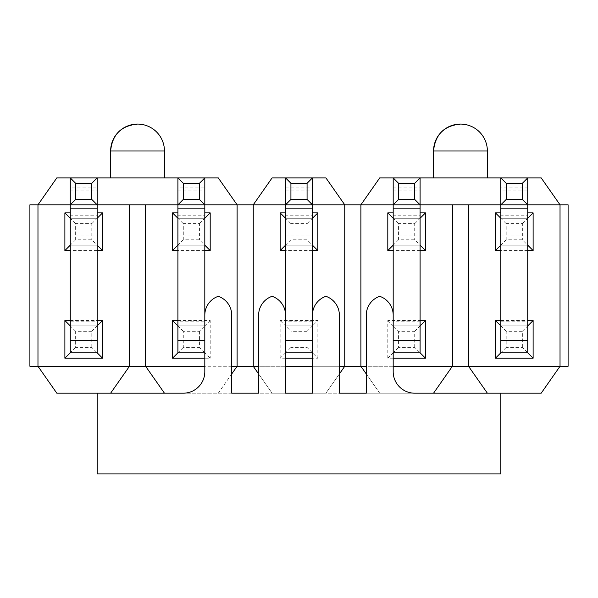 <?xml version="1.0" encoding="UTF-8"?>
<svg xmlns="http://www.w3.org/2000/svg" width="598" height="598" viewBox="0 0 598 598"><rect width="100%" height="100%" fill="white"/><g stroke="black" fill="none" stroke-linecap="round" stroke-linejoin="round"><path stroke-width="0.45" stroke-dasharray="2.99 2.24" d="M285.545 358.202L280.163 358.202L285.545 352.82L285.545 325.91L312.455 325.91L312.455 352.82L285.545 352.82L312.455 352.82L312.455 325.91L285.545 325.91L285.545 352.82L312.455 352.82L317.837 358.202L312.455 358.202M307.073 223.652L312.455 218.27L285.545 218.27L312.455 218.27L312.455 215.205L285.545 215.205L285.545 218.27L312.455 218.27L312.455 245.18L285.545 245.18L285.545 218.27L285.545 245.18L312.455 245.18L312.455 218.27L285.545 218.27L285.545 245.18L312.455 245.18L307.073 239.798L290.927 239.798L290.927 223.652L307.073 223.652L307.073 239.798M325.91 177.905L344.747 204.815L344.747 366.275L360.893 366.275L379.73 393.185L433.55 393.185L452.387 366.275L468.533 366.275L487.37 393.185L541.19 393.185L560.027 366.275L560.027 204.815L468.533 204.815L468.533 366.275L560.027 366.275L560.027 204.815L560.027 366.275L568.1 366.275L568.1 204.815L560.027 204.815L541.19 177.905L379.73 177.905L360.893 204.815L360.893 366.275L452.387 366.275L452.387 204.815L360.893 204.815L360.893 366.275L360.893 204.815L253.253 204.815L253.253 366.275L272.09 393.185L325.91 393.185L344.747 366.275L145.613 366.275L164.45 393.185L218.27 393.185L237.107 366.275L237.107 204.815L145.613 204.815L145.613 366.275L37.973 366.275L56.81 393.185L110.63 393.185L129.467 366.275L129.467 204.815L37.973 204.815L37.973 366.275L37.973 204.815L56.81 177.905L218.27 177.905L237.107 204.815L237.107 366.275L237.107 204.815L253.253 204.815L272.09 177.905L325.91 177.905M522.353 331.292L527.735 325.91L500.825 325.91L527.735 325.91L527.735 321.844L500.825 321.844L500.825 352.82L500.825 325.91L527.735 325.91L527.735 352.82L500.825 352.82L527.735 352.82L527.735 325.91L500.825 325.91L500.825 352.82L527.735 352.82L522.353 347.438L506.207 347.438L506.207 331.292L522.353 331.292L522.353 347.438M522.353 223.652L527.735 218.27L500.825 218.27L527.735 218.27L527.735 215.205L500.825 215.205L500.825 218.27L527.735 218.27L527.735 245.18L500.825 245.18L500.825 218.27L500.825 245.18L527.735 245.18L527.735 218.27L500.825 218.27L500.825 245.18L527.735 245.18L522.353 239.798L506.207 239.798L506.207 223.652L522.353 223.652L522.353 239.798M393.185 358.202L387.803 358.202L393.185 352.82L393.185 325.91L420.095 325.91L420.095 352.82L393.185 352.82L420.095 352.82L420.095 325.91L393.185 325.91L393.185 352.82L420.095 352.82L414.713 347.438L398.567 347.438L398.567 331.292L414.713 331.292L414.713 347.438M414.713 223.652L420.095 218.27L393.185 218.27L420.095 218.27L420.095 215.205L393.185 215.205L393.185 218.27L420.095 218.27L420.095 245.18L393.185 245.18L393.185 218.27L393.185 245.18L420.095 245.18L420.095 218.27L393.185 218.27L393.185 245.18L420.095 245.18L414.713 239.798L398.567 239.798L398.567 223.652L414.713 223.652L414.713 239.798M468.533 204.815L468.533 366.275L468.533 204.815L452.387 204.815L452.387 366.275L452.387 204.815L468.533 204.815L452.387 204.815M307.073 199.433L312.455 204.815L285.545 204.815L312.455 204.815L312.455 177.905L285.545 177.905L312.455 177.905L285.545 177.905L290.927 183.287L307.073 183.287L307.073 199.433L290.927 199.433L290.927 183.287M487.37 177.905L433.55 177.905L487.37 177.905M527.735 321.844L527.735 177.905L500.825 177.905L527.735 177.905L500.825 177.905L506.207 183.287L522.353 183.287L522.353 199.433L506.207 199.433L506.207 183.287M414.713 199.433L420.095 204.815L393.185 204.815L420.095 204.815L420.095 177.905L393.185 177.905L420.095 177.905L393.185 177.905L398.567 183.287L414.713 183.287L414.713 199.433L398.567 199.433L398.567 183.287M522.353 199.433L527.735 204.815L500.825 204.815L527.735 204.815L500.825 204.815L527.735 204.815L527.735 177.905L500.825 177.905L500.825 190.074L527.735 190.074M91.793 223.652L97.175 218.27L70.265 218.27L97.175 218.27L97.175 215.205L70.265 215.205L70.265 218.27L97.175 218.27L97.175 245.18L70.265 245.18L70.265 218.27L70.265 245.18L97.175 245.18L97.175 218.27L70.265 218.27L70.265 245.18L97.175 245.18L91.793 239.798L75.647 239.798L75.647 223.652L91.793 223.652L91.793 239.798M91.793 331.292L97.175 325.91L70.265 325.91L97.175 325.91L97.175 321.844L70.265 321.844L70.265 352.82L70.265 325.91L97.175 325.91L97.175 352.82L70.265 352.82L97.175 352.82L97.175 325.91L70.265 325.91L70.265 352.82L97.175 352.82L91.793 347.438L75.647 347.438L75.647 331.292L91.793 331.292L91.793 347.438M199.433 223.652L204.815 218.27L177.905 218.27L204.815 218.27L204.815 215.205L177.905 215.205L177.905 218.27L204.815 218.27L204.815 245.18L177.905 245.18L177.905 218.27L177.905 245.18L204.815 245.18L204.815 218.27L177.905 218.27L177.905 245.18L204.815 245.18L199.433 239.798L183.287 239.798L183.287 223.652L199.433 223.652L199.433 239.798M199.433 331.292L199.433 347.438L183.287 347.438L183.287 331.292L199.433 331.292L204.815 325.91L177.905 325.91L204.815 325.91L204.815 321.844L177.905 321.844L177.905 352.82L177.905 325.91L204.815 325.91L204.815 352.82L177.905 352.82L204.815 352.82L204.815 325.91L177.905 325.91L177.905 352.82L204.815 352.82L210.197 358.202L204.815 358.202M145.613 204.815L145.613 366.275L145.613 204.815L129.467 204.815L129.467 366.275L129.467 204.815L145.613 204.815L129.467 204.815M164.45 177.905L110.63 177.905L164.45 177.905M199.433 199.433L204.815 204.815L177.905 204.815L204.815 204.815L204.815 177.905L177.905 177.905L204.815 177.905L177.905 177.905L183.287 183.287L199.433 183.287L199.433 199.433L183.287 199.433L183.287 183.287M91.793 199.433L97.175 204.815L70.265 204.815L97.175 204.815L97.175 177.905L70.265 177.905L97.175 177.905L70.265 177.905L75.647 183.287L91.793 183.287L91.793 199.433L75.647 199.433L75.647 183.287M500.825 212.888L527.735 212.888M527.735 250.562L500.825 250.562M500.825 320.528L527.735 320.528M393.185 212.888L420.095 212.888M420.095 250.562L393.185 250.562M387.803 358.202L387.803 320.528L420.095 320.528M393.185 366.275L366.275 366.275M433.55 393.185L379.73 393.185L366.275 373.967L366.275 315.146A19.913 19.913 0 0 1 379.73 296.309A19.913 19.913 0 0 0 366.275 315.146A19.913 19.913 0 0 1 379.73 296.309A19.913 19.913 0 0 1 393.185 315.146L393.185 371.657L393.185 315.146L393.185 352.82L393.185 325.91L420.095 325.91L420.095 352.82M280.163 358.202L280.163 320.528L317.837 320.528L317.837 358.202M285.545 212.888L312.455 212.888M312.455 250.562L285.545 250.562M339.365 366.275L312.455 366.275M285.545 366.275L258.635 366.275M312.455 393.185L339.365 393.185L339.365 315.146L339.365 373.967L325.91 393.185L312.455 393.185L312.455 315.146A19.913 19.913 0 0 1 325.91 296.309A19.913 19.913 0 0 0 312.455 315.146A19.913 19.913 0 0 1 325.91 296.309A19.913 19.913 0 0 1 339.365 315.146A19.913 19.913 0 0 0 325.91 296.309A19.913 19.913 0 0 1 339.365 315.146L339.365 393.185L272.09 393.185L258.635 373.967L258.635 315.146A19.913 19.913 0 0 1 272.09 296.309A19.913 19.913 0 0 0 258.635 315.146A19.913 19.913 0 0 1 272.09 296.309A19.913 19.913 0 0 1 285.545 315.146A19.913 19.913 0 0 0 272.09 296.309A19.913 19.913 0 0 1 285.545 315.146L285.545 393.185L285.545 315.146L285.545 352.82L285.545 325.91L312.455 325.91L317.837 320.528M177.905 212.888L204.815 212.888M204.815 250.562L177.905 250.562M177.905 320.528L210.197 320.528L210.197 358.202M231.725 366.275L204.815 366.275M210.197 320.528L204.815 325.91L204.815 352.82L204.815 315.146L204.815 371.657L204.815 315.146A19.913 19.913 0 0 1 218.27 296.309A19.913 19.913 0 0 1 231.725 315.146L231.725 373.967L218.27 393.185L164.45 393.185M70.265 320.528L97.175 320.528M70.265 212.888L97.175 212.888M97.175 250.562L70.265 250.562M110.63 393.185L183.287 393.185A21.528 21.528 0 0 0 204.815 371.657L204.815 315.146A19.913 19.913 0 0 1 218.27 296.309A19.913 19.913 0 0 0 204.815 315.146M393.185 315.146A19.913 19.913 0 0 0 379.73 296.309A19.913 19.913 0 0 1 393.185 315.146L393.185 371.657A21.528 21.528 0 0 0 414.713 393.185L487.37 393.185M37.973 366.275L37.973 204.815L29.9 204.815L29.9 366.275L37.973 366.275M280.163 320.528L285.545 325.91L285.545 177.905L285.545 245.18L312.455 245.18L312.455 204.815L285.545 204.815L312.455 204.815M387.803 320.528L393.185 325.91L393.185 177.905L393.185 245.18L420.095 245.18L420.095 204.815L393.185 204.815L420.095 204.815M253.253 204.815L253.253 366.275L253.253 204.815M344.747 204.815L344.747 366.275L344.747 204.815M75.647 199.433L70.265 204.815L97.175 204.815L70.265 204.815L70.265 177.905L70.265 187.099L97.175 187.099L97.175 177.905L70.265 177.905L70.265 190.074L97.175 190.074L97.175 177.905L91.793 183.287M70.265 215.205L70.265 187.099M70.265 204.815L70.265 245.18L97.175 245.18L97.175 204.815M97.175 218.27L97.175 245.18M97.175 215.205L97.175 187.099M75.647 239.798L70.265 245.18M75.647 223.652L70.265 218.27M70.265 321.844L70.265 190.074M97.175 325.91L97.175 352.82M97.175 321.844L97.175 190.074M75.647 347.438L70.265 352.82M75.647 331.292L70.265 325.91M393.185 215.205L393.185 177.905L420.095 177.905L420.095 215.205M420.095 218.27L420.095 245.18M398.567 199.433L393.185 204.815M414.713 183.287L420.095 177.905L420.095 325.91L393.185 325.91L398.567 331.292M398.567 239.798L393.185 245.18M398.567 223.652L393.185 218.27M398.567 347.438L393.185 352.82M414.713 331.292L420.095 325.91M500.825 321.844L500.825 190.074M527.735 325.91L527.735 352.82M506.207 347.438L500.825 352.82M506.207 331.292L500.825 325.91M285.545 215.205L285.545 177.905L312.455 177.905L312.455 215.205M312.455 218.27L312.455 245.18M290.927 199.433L285.545 204.815M307.073 183.287L312.455 177.905L312.455 352.82L307.073 347.438L290.927 347.438L290.927 331.292L307.073 331.292L307.073 347.438M290.927 239.798L285.545 245.18M290.927 223.652L285.545 218.27M506.207 199.433L500.825 204.815L500.825 177.905L500.825 187.099L527.735 187.099L527.735 177.905L522.353 183.287M500.825 215.205L500.825 187.099M500.825 204.815L500.825 245.18L527.735 245.18L527.735 204.815M527.735 218.27L527.735 245.18M527.735 215.205L527.735 187.099M506.207 239.798L500.825 245.18M506.207 223.652L500.825 218.27M307.073 331.292L312.455 325.91L285.545 325.91L290.927 331.292M290.927 347.438L285.545 352.82M231.725 393.185L183.287 393.185A21.528 21.528 0 0 0 204.815 371.657A21.528 21.528 0 0 1 183.287 393.185L231.725 393.185L231.725 315.146A19.913 19.913 0 0 0 218.27 296.309A19.913 19.913 0 0 1 231.725 315.146L231.725 393.185L258.635 393.185L258.635 315.146L258.635 393.185L285.545 393.185L258.635 393.185M285.545 315.146L285.545 393.185M312.455 352.82L312.455 315.146M366.275 393.185L366.275 315.146L366.275 393.185L414.713 393.185A21.528 21.528 0 0 1 393.185 371.657A21.528 21.528 0 0 0 414.713 393.185L339.365 393.185M500.825 393.185L500.825 473.915L97.175 473.915L97.175 393.185M183.287 199.433L177.905 204.815L204.815 204.815L177.905 204.815L177.905 177.905L177.905 187.099L204.815 187.099L204.815 177.905L177.905 177.905L177.905 190.074L204.815 190.074L204.815 177.905L199.433 183.287M177.905 215.205L177.905 187.099M177.905 204.815L177.905 245.18L204.815 245.18L204.815 204.815M204.815 218.27L204.815 245.18M204.815 215.205L204.815 187.099M183.287 239.798L177.905 245.18M183.287 223.652L177.905 218.27M177.905 321.844L177.905 190.074M204.815 321.844L204.815 190.074M204.815 352.82L199.433 347.438M183.287 347.438L177.905 352.82M183.287 331.292L177.905 325.91M110.63 150.995L164.45 150.995M433.55 150.995L487.37 150.995M70.265 207.88L97.175 207.88M70.265 235.986L97.175 235.986M393.185 207.88L420.095 207.88M393.185 235.986L420.095 235.986M393.185 187.099L420.095 187.099M393.185 190.074L420.095 190.074M420.095 321.844L393.185 321.844M285.545 207.88L312.455 207.88M285.545 235.986L312.455 235.986M285.545 187.099L312.455 187.099M500.825 207.88L527.735 207.88M500.825 235.986L527.735 235.986M285.545 190.074L312.455 190.074M312.455 321.844L285.545 321.844M177.905 207.88L204.815 207.88M177.905 235.986L204.815 235.986"/><path stroke-width="0.9" d="M522.353 199.433L506.207 199.433L506.207 183.287L522.353 183.287L522.353 199.433L527.735 204.815L527.735 177.905L541.19 177.905L560.027 204.815L560.027 366.275L568.1 366.275L568.1 204.815L344.747 204.815L325.91 177.905L312.455 177.905L312.455 352.82L285.545 352.82L285.545 393.185L312.455 393.185L285.545 393.185M398.567 199.433L398.567 183.287L414.713 183.287L414.713 199.433L398.567 199.433L393.185 204.815L393.185 177.905L379.73 177.905L360.893 204.815L360.893 366.275L344.747 366.275L344.747 204.815L285.545 204.815L285.545 177.905L272.09 177.905L253.253 204.815L253.253 366.275L258.635 373.967L258.635 393.185L258.635 315.146A19.913 19.913 0 0 1 272.09 296.309A19.913 19.913 0 0 1 285.545 315.146M506.207 199.433L500.825 204.815L500.825 177.905L420.095 177.905L420.095 352.82L425.477 358.202L393.185 358.202M290.927 199.433L290.927 183.287L307.073 183.287L307.073 199.433L290.927 199.433L285.545 204.815L204.815 204.815L204.815 177.905L218.27 177.905L237.107 204.815L237.107 366.275L231.725 366.275M199.433 199.433L183.287 199.433L183.287 183.287L199.433 183.287L199.433 199.433L204.815 204.815L177.905 204.815L177.905 177.905L97.175 177.905L97.175 352.82L102.557 358.202L64.883 358.202L64.883 320.528L70.265 320.528M183.287 199.433L177.905 204.815L70.265 204.815L70.265 177.905L56.81 177.905L37.973 204.815L37.973 366.275L145.613 366.275L164.45 393.185M75.647 199.433L75.647 183.287L91.793 183.287L91.793 199.433L75.647 199.433L70.265 204.815L29.9 204.815L29.9 366.275L37.973 366.275L56.81 393.185L183.287 393.185A21.528 21.528 0 0 0 204.815 371.657L204.815 204.815M468.533 204.815L468.533 366.275L393.185 366.275M500.825 250.562L495.443 250.562L495.443 212.888L500.825 212.888M527.735 212.888L533.117 212.888L533.117 250.562L527.735 250.562M527.735 320.528L533.117 320.528L533.117 358.202L495.443 358.202L495.443 320.528L500.825 320.528M393.185 250.562L387.803 250.562L387.803 212.888L393.185 212.888M420.095 212.888L425.477 212.888L425.477 250.562L420.095 250.562M420.095 320.528L425.477 320.528L425.477 358.202M452.387 204.815L452.387 366.275L433.55 393.185M366.275 366.275L360.893 366.275L366.275 373.967L366.275 393.185L366.275 315.146A19.913 19.913 0 0 1 379.73 296.309A19.913 19.913 0 0 1 393.185 315.146M312.455 358.202L285.545 358.202M285.545 250.562L280.163 250.562L280.163 212.888L285.545 212.888M312.455 212.888L317.837 212.888L317.837 250.562L312.455 250.562M312.455 315.146A19.913 19.913 0 0 1 325.91 296.309A19.913 19.913 0 0 1 339.365 315.146L339.365 393.185L339.365 373.967L344.747 366.275L339.365 366.275M312.455 366.275L285.545 366.275M258.635 366.275L237.107 366.275L231.725 373.967L231.725 393.185L258.635 393.185M177.905 250.562L172.523 250.562L172.523 212.888L177.905 212.888M204.815 212.888L210.197 212.888L210.197 250.562L204.815 250.562M204.815 358.202L172.523 358.202L172.523 320.528L177.905 320.528M145.613 204.815L145.613 366.275L204.815 366.275M97.175 320.528L102.557 320.528L102.557 358.202M70.265 250.562L64.883 250.562L64.883 212.888L70.265 212.888M97.175 212.888L102.557 212.888L102.557 250.562L97.175 250.562M129.467 204.815L129.467 366.275L110.63 393.185M393.185 204.815L393.185 371.657A21.528 21.528 0 0 0 414.713 393.185L541.19 393.185L560.027 366.275L468.533 366.275L487.37 393.185M110.63 177.905L110.63 150.995C112.222 134.647 121.192 125.677 137.54 124.085A26.91 26.91 0 0 0 110.63 150.995L164.45 150.995L164.45 177.905M433.55 177.905L433.55 150.995C435.142 134.647 444.112 125.677 460.46 124.085A26.91 26.91 0 0 0 433.55 150.995L487.37 150.995L487.37 177.905M70.265 245.18L64.883 250.562M70.265 218.27L64.883 212.888M97.175 218.27L102.557 212.888M102.557 250.562L97.175 245.18M64.883 320.528L70.265 325.91M97.175 325.91L102.557 320.528M64.883 358.202L70.265 352.82L97.175 352.82M177.905 245.18L172.523 250.562M177.905 218.27L172.523 212.888M204.815 218.27L210.197 212.888M210.197 250.562L204.815 245.18M172.523 320.528L177.905 325.91M172.523 358.202L177.905 352.82L204.815 352.82M285.545 245.18L280.163 250.562M285.545 218.27L280.163 212.888M312.455 218.27L317.837 212.888M317.837 250.562L312.455 245.18M393.185 245.18L387.803 250.562M393.185 218.27L387.803 212.888M420.095 218.27L425.477 212.888M425.477 250.562L420.095 245.18M420.095 325.91L425.477 320.528M500.825 245.18L495.443 250.562M500.825 218.27L495.443 212.888M527.735 218.27L533.117 212.888M533.117 250.562L527.735 245.18M495.443 320.528L500.825 325.91M527.735 325.91L533.117 320.528M527.735 204.815L527.735 352.82L533.117 358.202M495.443 358.202L500.825 352.82L527.735 352.82M70.265 204.815L70.265 352.82M75.647 183.287L70.265 177.905L97.175 177.905L91.793 183.287M91.793 199.433L97.175 204.815M393.185 352.82L420.095 352.82M398.567 183.287L393.185 177.905L420.095 177.905L414.713 183.287M414.713 199.433L420.095 204.815M500.825 204.815L500.825 352.82M506.207 183.287L500.825 177.905L527.735 177.905L522.353 183.287M285.545 204.815L285.545 352.82M290.927 183.287L285.545 177.905L312.455 177.905L307.073 183.287M307.073 199.433L312.455 204.815M204.815 315.146A19.913 19.913 0 0 1 218.27 296.309A19.913 19.913 0 0 1 231.725 315.146L231.725 393.185M312.455 393.185L312.455 352.82M500.825 393.185L500.825 473.915L97.175 473.915L97.175 393.185M339.365 393.185L366.275 393.185M177.905 204.815L177.905 352.82M183.287 183.287L177.905 177.905L204.815 177.905L199.433 183.287M70.265 208.851L97.175 208.851M70.265 340.621L97.175 340.621M393.185 208.851L420.095 208.851M393.185 340.621L420.095 340.621M500.825 208.851L527.735 208.851M500.825 340.621L527.735 340.621M285.545 208.851L312.455 208.851M285.545 340.621L312.455 340.621M177.905 208.851L204.815 208.851M177.905 340.621L204.815 340.621M164.45 150.995A26.91 26.91 0 0 0 137.54 124.085M487.37 150.995A26.91 26.91 0 0 0 460.46 124.085"/></g></svg>
